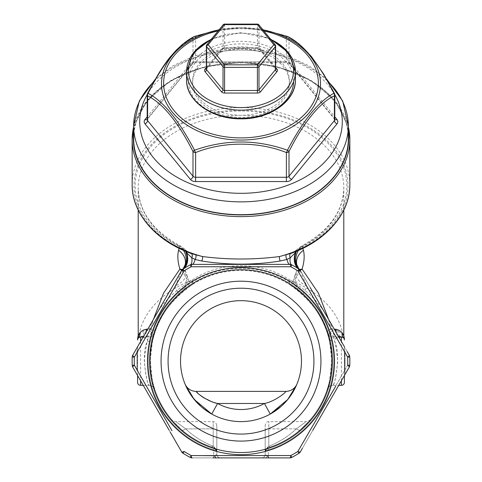 <?xml version="1.0" encoding="UTF-8"?>
<svg xmlns="http://www.w3.org/2000/svg" width="482" height="482" viewBox="0 0 482 482"><rect width="100%" height="100%" fill="white"/><g stroke="black" fill="none" stroke-linecap="round" stroke-linejoin="round"><path stroke-width="0.36" stroke-dasharray="2.41 1.81" d="M194.608 36.397A3.025 0.958 -109.5 0 1 195.614 37.108C223.425 25.914 258.551 25.889 286.386 37.108L286.2 61.798M147.54 93.442A3.025 0.699 -152.6 0 0 147.606 93.767C162.729 64.046 177.858 45.513 192.993 38.18L192.993 62.901A3.025 2.139 180 0 1 195.614 61.835L195.614 62.72L195.614 61.835L286.254 61.798M301.473 361.145A60.473 60.473 0 0 1 210.767 413.514A60.473 60.473 0 0 1 210.767 308.775A60.473 60.473 0 0 1 301.473 361.145M296.593 384.943L292.863 392.24M289.706 396.987L281.054 406.453M210.321 401.012L217.581 403.476L211.725 414.056L200.916 406.422M192.378 397.102L189.131 392.228M186.829 388.016L186.667 387.691M185.407 384.943L184.943 383.823L185.407 384.937M320.94 361.145A79.94 79.94 0 0 1 201.03 430.378A79.94 79.94 0 0 1 201.03 291.917A79.94 79.94 0 0 1 320.94 361.145M136.99 367.609L136.99 350.679L136.99 370.863L136.99 351.167L136.99 370.369L136.99 351.167L136.99 355.602L137.593 355.602L137.593 370.863L137.593 350.679L137.593 370.863L137.593 351.167L137.593 355.602L136.99 355.602L136.99 370.863L137.593 370.863L137.593 350.679L137.593 370.863L137.593 350.679L137.593 370.863L137.593 350.679L137.593 370.863L137.593 350.679L137.593 370.863L136.99 370.863L136.99 367.609L137.593 367.609M136.99 353.686L136.99 370.863L136.99 357.572L137.593 357.572L137.593 365.904L137.593 357.572L137.593 365.904L137.593 357.572L136.99 357.572L137.593 357.572L136.99 357.572L136.99 365.904L136.99 357.572L137.593 357.572L136.99 357.572L137.593 357.572L136.99 357.572L136.99 359.536L137.593 359.536L136.99 359.536L137.593 359.536L136.99 359.536L136.99 357.572L137.593 357.572L136.99 357.572L136.99 359.536L137.593 359.536L136.99 359.536L136.99 357.572L137.593 357.572L136.99 357.572L136.99 355.602L137.593 355.602L136.99 355.602L136.99 370.863L136.99 350.679L137.593 350.679L136.99 350.679L136.99 370.863L137.593 370.863L136.99 370.863L136.99 365.874L137.593 365.88L136.99 365.874L136.99 368.893L137.593 368.893L137.593 352.643L137.593 368.893L137.593 352.643L137.593 368.893L137.593 352.643L137.593 368.893L137.593 352.643L137.593 368.893L136.99 368.893L136.99 352.643L137.593 352.643L136.99 352.643L136.99 368.893L137.593 368.893L136.99 368.893L136.99 365.94L137.593 365.94L136.99 365.94L136.99 370.863L137.593 370.863L136.99 370.863L136.99 360.759L137.593 360.759L136.99 360.759L136.99 350.679L137.593 350.679L136.99 350.679L136.99 356.337L137.593 356.337L136.99 356.337L136.99 353.686L137.593 353.686M137.593 351.167L137.593 370.369L137.593 351.167L136.99 351.167L137.593 351.167L136.99 351.167L137.593 351.167L136.99 351.167L136.99 355.602L136.99 351.167L137.593 351.167M137.593 375.55L137.593 346.745L137.593 375.55M137.593 338.786L137.593 339.985A3.025 3.025 0 0 1 138.485 337.84L139.973 337.026L144.425 337.93C146.817 338.448 147.841 339.551 147.504 341.238C140.551 353.077 147.329 386.703 149.095 385.335L143.244 385.335M345.01 366.549L345.01 351.474L345.01 371.164L345.01 362.85L345.01 365.748L344.407 365.748L344.407 351.227L344.407 371.164L344.407 351.474L344.407 371.164L344.407 361.066L344.407 371.164L344.407 362.85L344.407 365.748L344.407 363.434L344.407 365.748L345.01 365.748L345.01 351.474L345.01 370.67L345.01 351.474L344.407 351.474L344.407 364.024L344.407 351.474L345.01 351.474L344.407 351.474L345.01 351.474L344.407 351.474L345.01 351.474L345.01 366.549L344.407 366.549M341.383 336.96L332.905 336.96C334.562 338.382 336.177 346.456 337.755 361.175C336.171 375.858 334.556 383.913 332.905 385.335C334.689 386.691 341.431 352.987 334.496 341.238C334.159 339.545 335.189 338.442 337.575 337.93L342.027 337.026L343.515 337.84A3.025 3.025 0 0 1 344.407 339.985L344.407 338.786M344.407 346.745L344.407 375.55L344.407 346.745L300.376 270.486L349.203 355.059A4.236 4.236 0 0 1 349.769 357.011A108.848 108.848 0 0 1 349.769 365.284A4.236 4.236 0 0 1 349.203 367.236A4.236 1.103 30 0 0 347.655 365.199L297.84 451.483L347.655 365.199A4.236 1.103 30 0 1 349.203 367.236A4.236 1.103 30 0 0 347.655 365.199A106.733 106.733 0 0 0 347.655 357.09L297.84 270.812L347.655 357.09A4.236 1.103 -30 0 0 349.203 355.059A4.236 1.103 -30 0 1 347.655 357.09A106.733 106.733 0 0 1 347.655 365.199L349.769 365.284A108.848 108.848 0 0 0 349.769 357.011A108.848 108.848 0 0 1 349.769 365.284A4.236 4.236 0 0 1 349.203 367.236A4.236 4.236 0 0 0 349.769 365.284A108.848 108.848 0 0 0 349.769 357.011L347.655 357.09A106.733 106.733 0 0 1 347.655 365.199L349.769 365.284A108.848 108.848 0 0 0 349.769 357.011L347.655 357.09L349.769 357.011A4.236 4.236 0 0 0 349.203 355.059A4.236 4.236 0 0 1 349.769 357.011A108.848 108.848 0 0 1 349.769 365.284A4.236 4.236 0 0 1 349.203 367.236A4.236 4.236 0 0 0 349.769 365.284L347.655 365.199M344.407 350.98L344.407 361.066L344.407 350.98L345.01 350.98L345.01 361.066L345.01 350.98M345.01 365.458L345.01 351.227L345.01 363.428L344.407 363.434L344.407 351.227L344.407 363.428L345.01 363.428L345.01 365.748L345.01 352.951L345.01 371.164L344.407 371.164L345.01 371.164L345.01 365.458L344.407 365.458M344.407 361.145L344.407 373.243L344.407 349.052L344.407 361.145L345.01 361.145L345.01 373.243L344.407 373.243M338.756 336.96L332.905 336.96A6.049 6.049 0 0 1 327.164 332.803C322.356 317.108 312.655 303.051 298.069 290.646L302.491 294.466L303.925 292.911L306.877 286.206L347.655 357.09A4.236 1.103 -30 0 0 349.203 355.059A4.236 4.236 0 0 1 349.769 357.011A4.236 4.236 0 0 0 349.203 355.059M149.962 396.975L132.797 367.236A4.236 4.236 0 0 1 132.231 365.284A108.848 108.848 0 0 1 132.231 357.011A4.236 4.236 0 0 1 132.797 355.059A4.236 1.103 30 0 0 134.345 357.09L175.123 286.206L178.075 292.911L179.509 294.466L183.931 290.646C169.345 303.051 159.644 317.108 154.836 332.803C153.372 334.086 151.854 343.521 150.294 361.114C151.848 378.75 153.366 388.209 154.836 389.492L154.836 389.492C153.384 391.938 146.757 351.746 153.348 337.816C158.21 317.144 171.363 299.304 192.8 284.308L192.951 284.211A90.706 90.706 0 0 0 214.255 447.82L211.194 446.814C200.367 443.054 190.553 437.385 181.744 429.824C168.447 416.689 168.447 416.689 181.744 429.824C190.529 437.379 200.349 443.042 211.194 446.814L214.255 447.82L213.719 449.869L213.689 455.701L198.825 455.598M265.19 451.285L265.883 449.146L265.19 451.285A3.627 3.627 0 0 1 267.745 447.82A6.049 0.512 -107.1 0 0 267.745 446.935L268.817 446.175C279.036 442.271 288.2 436.505 296.303 428.872C288.2 436.505 279.036 442.271 268.817 446.175L267.745 446.935A6.049 0.512 72.9 0 1 267.745 447.82A3.627 3.627 0 0 0 265.19 451.285L267.745 446.935L265.19 451.285L267.745 447.82L265.19 451.285L265.19 431.053L265.19 451.285A3.627 3.627 0 0 1 267.745 447.82L268.281 449.869L268.311 455.701L268.281 449.869L267.745 447.82A90.706 90.706 0 0 0 302.491 294.466A90.706 90.706 0 0 1 267.745 447.82L270.806 446.814L267.745 447.82A90.706 90.706 0 0 0 289.049 284.211L289.2 284.308C310.565 299.208 323.711 317.048 328.652 337.816C335.231 351.637 328.634 391.938 327.164 389.492L327.164 389.492C328.628 388.209 330.146 378.774 331.706 361.181C330.152 343.539 328.634 334.08 327.164 332.803C326.736 331.471 327.959 330.152 330.827 328.832L334.225 329.11M270.806 446.814C281.633 443.054 291.447 437.385 300.256 429.824C313.553 416.683 313.553 416.683 300.256 429.824C291.471 437.379 281.651 443.042 270.806 446.814A6.049 2.729 70.8 0 1 268.817 446.175A6.049 2.729 -109.2 0 0 270.806 446.814M343.799 335.52L337.954 330.598L336.273 330.297L333.038 330.712C326.591 310.215 312.3 293.381 290.164 280.205L290.013 280.102C261.13 260.955 220.895 260.919 191.987 280.102L191.836 280.205C169.634 293.448 155.343 310.288 148.962 330.712L145.727 330.297L144.046 330.598L138.201 335.52M328.579 319.337L330.827 328.832A6.049 5.627 90 0 0 336.111 336.96M147.775 329.11L151.173 328.832L153.421 319.337M179.129 248.338L180.123 246.543A102.799 72.692 180 0 1 138.201 187.974A102.799 72.692 180 0 1 241 115.282A102.799 72.692 180 0 1 343.799 187.974A102.799 72.692 180 0 1 301.877 246.543L302.871 248.338M300.328 270.402L294.068 280.705L298.069 290.646C292.496 286.507 293.104 279.934 294.46 276.541L297.804 287.899A4.236 2.289 129 0 0 298.069 290.646M343.997 338.472L343.515 337.84L343.925 337.816A6.049 6.013 -57.8 0 1 343.015 335.086A102.799 72.692 180 0 0 290.164 280.205A18.141 2.181 122.1 0 0 289.2 284.308M337.575 337.93A6.049 4.362 72.3 0 1 333.038 330.712C329.471 332.49 328.013 334.857 328.652 337.816A6.049 4.922 -14.9 0 0 334.496 341.238M327.212 389.354L327.164 389.492A6.049 6.049 0 0 1 332.905 385.335L338.756 385.335L344.407 375.55M138.075 337.816L138.485 337.84L137.593 339.985A3.025 3.025 0 0 1 138.412 337.918L138.075 337.816A6.049 6.013 -122.2 0 0 138.985 335.086A102.799 72.692 180 0 1 191.836 280.205A18.141 2.181 57.9 0 1 192.8 284.308M147.504 341.238A6.049 4.922 14.9 0 0 153.348 337.816C153.993 334.863 152.529 332.502 148.962 330.712A6.049 4.362 -72.3 0 1 144.425 337.93M143.244 336.96L149.095 336.96A6.049 6.049 0 0 0 154.836 332.803A6.049 6.049 0 0 1 149.095 336.96L145.889 336.96A6.049 5.627 -90 0 0 151.173 328.832C154.041 330.146 155.264 331.471 154.836 332.803A6.049 6.049 40.5 0 1 149.095 336.96C147.444 338.382 145.829 346.431 144.245 361.12C145.823 375.839 147.438 383.913 149.095 385.335C151.896 385.492 153.812 386.877 154.836 389.492A6.049 6.049 0 0 0 149.095 385.335A6.049 6.049 0 0 1 154.836 389.492A6.049 6.049 0 0 0 149.095 385.335L149.095 385.335A6.049 6.049 0 0 1 154.836 389.492L154.836 389.492A6.049 6.049 0 0 0 149.095 385.335L140.617 385.335L140.617 337.117A6.049 5.085 -79.6 0 0 145.727 330.297M181.672 270.402L187.932 280.705L183.931 290.646C189.504 286.507 188.896 279.934 187.54 276.541L184.196 287.899A4.236 2.289 51 0 1 183.931 290.646M171.978 430.715L134.345 365.199A4.236 1.103 -30 0 0 132.797 367.236L181.624 451.809A4.236 1.103 -30 0 0 184.16 451.483L183.033 453.279A108.848 108.848 0 0 0 190.197 457.412L191.185 455.538L213.689 455.701L213.183 457.9L192.173 457.9L213.183 457.9L213.689 455.701L213.719 449.869L214.255 447.82A90.706 90.706 0 0 1 179.509 294.466A90.706 90.706 0 0 0 214.255 447.82L216.81 451.285L216.81 425.245L216.81 454.273L216.81 451.285L214.255 447.82A3.627 3.627 0 0 1 216.81 451.285A3.627 3.627 0 0 0 214.255 447.82A3.627 3.627 0 0 1 216.81 451.285L214.255 446.935L216.81 451.285A3.627 3.627 0 0 0 214.255 447.82A6.049 0.512 -72.9 0 1 214.255 446.935L213.183 446.175C202.964 442.271 193.8 436.505 185.697 428.872C193.8 436.505 202.964 442.271 213.183 446.175L214.255 446.935A6.049 0.512 107.1 0 0 214.255 447.82A90.706 90.706 0 0 1 192.951 284.211A90.706 90.706 0 0 1 289.049 284.211A18.141 2.175 122 0 1 290.013 280.102M185.697 428.872C173.418 419.786 173.418 419.786 185.697 428.872C173.418 419.786 173.418 419.786 185.697 428.872A6.049 2.663 -49.2 0 1 181.744 429.824A6.049 2.663 130.8 0 0 185.697 428.872L213.183 428.872L213.183 421.617L213.183 428.872L185.697 428.872M241 49.001A48.375 34.21 180 0 1 289.375 83.211A48.375 34.21 180 0 1 241 117.421A48.375 34.21 180 0 1 192.625 83.211A48.375 34.21 180 0 1 241 49.001M287.778 36.56A3.025 2.615 -62.6 0 1 289.007 38.18C302.883 43.97 320.494 65.54 334.394 93.767A3.025 0.699 152.6 0 0 334.46 93.442M348.335 138.798A107.335 75.897 0 0 0 241 62.901A107.335 75.897 0 0 0 133.665 138.798M299.714 269.619A18.141 8.664 21.7 0 0 296.008 272.692A18.141 8.664 21.7 0 0 306.877 286.206L299.665 269.571A4.236 4.236 0 0 1 300.376 270.486A4.236 1.103 -30 0 0 297.84 270.812L298.967 269.016L291.803 264.883L289.827 264.395L191.065 264.54M335.761 386.136L297.84 451.483A106.733 106.733 0 0 1 290.815 455.538L291.803 457.412L290.815 455.538L213.689 455.701A3.627 1.759 180 0 1 214.755 455.858L213.183 457.9L220.443 457.9L213.183 457.9L214.755 455.858A3.627 1.747 90 0 0 216.334 457.9M299.665 269.571A4.236 4.236 0 0 1 300.376 270.486A4.236 4.236 0 0 0 298.967 269.016A108.848 108.848 0 0 0 291.803 264.883A4.236 4.236 0 0 0 289.827 264.395A4.236 1.103 -90 0 1 290.815 266.757A106.733 106.733 0 0 1 297.84 270.812A4.236 1.103 -30 0 1 300.376 270.486A4.236 4.236 0 0 0 298.967 269.016A108.848 108.848 0 0 0 291.803 264.883A108.848 108.848 0 0 1 298.967 269.016L297.84 270.812A106.733 106.733 0 0 0 290.815 266.757A4.236 1.103 -90 0 0 289.827 264.395A4.236 4.236 0 0 1 291.803 264.883L290.815 266.757L191.185 266.757L290.815 266.757L291.803 264.883A108.848 108.848 0 0 1 298.967 269.016A4.236 4.236 0 0 1 300.376 270.486A4.236 1.103 -30 0 0 300.069 270.3A18.141 14.074 -13.9 0 1 296.852 264.793C297.454 266.305 297.002 270.275 296.008 272.692A18.141 8.664 21.7 0 0 296.008 272.698L294.46 276.541L300.172 270.161M134.345 357.09A4.236 1.103 30 0 1 132.797 355.059A4.236 4.236 0 0 0 132.231 357.011A4.236 4.236 0 0 1 132.797 355.059A4.236 1.103 30 0 0 134.345 357.09L132.231 357.011A108.848 108.848 0 0 0 132.231 365.284A4.236 4.236 0 0 0 132.797 367.236A4.236 4.236 0 0 1 132.231 365.284A108.848 108.848 0 0 1 132.231 357.011A108.848 108.848 0 0 0 132.231 365.284L134.345 365.199A106.733 106.733 0 0 1 134.345 357.09A106.733 106.733 0 0 0 134.345 365.199A4.236 1.103 -30 0 0 132.797 367.236A4.236 1.103 -30 0 1 134.345 365.199A106.733 106.733 0 0 1 134.345 357.09L184.16 270.812L136.99 352.426M312.836 430.233L318.144 421.033M336.755 388.805L347.221 370.676M317.511 422.136L300.376 451.809A4.236 4.236 0 0 1 298.967 453.279L297.84 451.483L298.967 453.279A108.848 108.848 0 0 1 291.803 457.412A108.848 108.848 0 0 0 298.967 453.279L297.84 451.483A4.236 1.103 30 0 0 300.376 451.809A4.236 1.103 30 0 1 297.84 451.483A106.733 106.733 0 0 1 290.815 455.538L291.803 457.412A4.236 4.236 0 0 1 289.827 457.9L265.666 457.9L289.827 457.9A4.236 1.103 -90 0 0 290.815 455.538A106.733 106.733 0 0 0 297.84 451.483A4.236 1.103 30 0 0 300.376 451.809A4.236 4.236 0 0 1 298.967 453.279A108.848 108.848 0 0 1 291.803 457.412A4.236 4.236 0 0 1 289.827 457.9L192.173 457.9A4.236 4.236 0 0 1 190.197 457.412A108.848 108.848 0 0 1 183.033 453.279A4.236 4.236 0 0 1 181.624 451.809A4.236 1.103 -30 0 0 184.16 451.483L183.033 453.279L184.16 451.483A4.236 1.103 -30 0 1 181.624 451.809A4.236 4.236 0 0 0 183.033 453.279A108.848 108.848 0 0 0 190.197 457.412A108.848 108.848 0 0 1 183.033 453.279A4.236 4.236 0 0 1 181.624 451.809A4.236 4.236 0 0 0 183.033 453.279A108.848 108.848 0 0 0 190.197 457.412L191.185 455.538L190.197 457.412A4.236 4.236 0 0 0 192.173 457.9A4.236 4.236 0 0 1 190.197 457.412A108.848 108.848 0 0 1 183.033 453.279A4.236 4.236 0 0 1 181.624 451.809M137.593 346.745L134.779 351.619M170.236 432.083L167.35 427.094M302.365 448.368L318.108 421.105M134.779 370.676L150.565 398.012M166.531 425.666L169.17 430.245M179.635 273.921L166.537 296.611M147.884 328.929L142.618 338.045M192.173 264.395A4.236 4.236 0 0 0 190.197 264.883L183.033 269.016A108.848 108.848 0 0 1 190.197 264.883L191.185 266.757A106.733 106.733 0 0 0 184.16 270.812L183.033 269.016A108.848 108.848 0 0 1 190.197 264.883A4.236 4.236 0 0 1 192.173 264.395A4.236 1.103 -90 0 0 191.185 266.757A4.236 1.103 -90 0 1 192.173 264.395A4.236 4.236 0 0 0 190.197 264.883L191.185 266.757A106.733 106.733 0 0 0 184.16 270.812A4.236 1.103 30 0 0 181.624 270.486A4.236 4.236 0 0 1 182.335 269.571L181.931 270.3A4.236 1.103 30 0 0 181.624 270.486A4.236 1.103 30 0 1 184.16 270.812L183.033 269.016A4.236 4.236 0 0 0 181.624 270.486A4.236 4.236 0 0 1 183.033 269.016A108.848 108.848 0 0 1 190.197 264.883A108.848 108.848 0 0 0 183.033 269.016A4.236 4.236 0 0 0 181.624 270.486A4.236 4.236 0 0 1 182.335 269.571M347.221 351.619L331.447 324.296M318.108 301.19L310.197 287.501M268.817 457.9L268.311 455.701L268.817 457.9L267.245 455.858A3.627 1.759 180 0 1 268.311 455.701A3.627 1.759 180 0 0 267.245 455.858L265.19 454.273L265.19 451.604L265.19 454.273A3.627 3.627 0 0 1 261.557 457.9A3.627 3.627 0 0 0 265.19 454.273L267.245 455.858A3.627 1.747 -90 0 1 265.666 457.9A3.627 1.747 -90 0 0 267.245 455.858L268.817 457.9M185.13 264.853A18.141 14.074 13.9 0 1 181.931 270.3L175.123 286.206A18.141 8.664 -21.7 0 0 185.992 272.698A18.141 8.664 -21.7 0 0 185.992 272.692A18.141 8.664 -21.7 0 0 182.286 269.619M289.827 457.9A4.236 1.103 -90 0 0 290.815 455.538A4.236 1.103 -90 0 1 289.827 457.9A4.236 4.236 0 0 0 291.803 457.412A108.848 108.848 0 0 0 298.967 453.279A4.236 4.236 0 0 0 300.376 451.809A4.236 4.236 0 0 1 298.967 453.279A108.848 108.848 0 0 1 291.803 457.412A4.236 4.236 0 0 1 289.827 457.9A4.236 4.236 0 0 0 291.803 457.412A108.848 108.848 0 0 0 298.967 453.279A4.236 4.236 0 0 0 300.376 451.809M298.436 250.399A18.141 14.894 134.2 0 1 300.575 247.368L296.334 251.309M343.799 210.05L343.799 187.974C343.118 211.52 329.272 230.721 302.274 245.585A3.025 1.265 62.5 0 0 301.877 246.543L300.575 247.368A3.025 1.386 59 0 1 300.973 246.314A3.025 1.386 59 0 1 302.533 246.766L303.666 246.127A105.823 74.831 0 0 0 319.512 135.665A105.823 74.831 0 0 0 162.488 135.665A105.823 74.831 0 0 0 178.334 246.127L182.829 249.333A3.025 1.729 -45.9 0 1 184.937 249.302L184.937 249.302A3.025 1.729 -45.9 0 1 185.227 250.664L180.123 246.543A3.025 1.265 -62.5 0 0 179.726 245.585A3.025 1.265 -62.5 0 0 178.334 246.127M296.52 251.23A18.141 14.815 130.2 0 1 296.773 250.664A3.025 1.729 45.9 0 1 297.063 249.302L297.063 249.302A3.025 1.729 45.9 0 1 299.171 249.333L302.533 246.766M184.196 287.899L178.075 292.911A92.821 92.821 0 0 0 213.719 449.869A3.627 1.753 0 0 1 216.81 451.604A3.627 1.753 0 0 0 213.719 449.869A92.821 92.821 0 0 1 165.621 306.986A92.821 92.821 0 0 1 316.379 306.986A92.821 92.821 0 0 1 268.281 449.869A92.821 92.821 0 0 0 303.925 292.911L297.804 287.899M191.987 280.102A18.141 2.175 58 0 1 192.951 284.211M185.48 251.23A18.141 14.815 49.8 0 0 185.227 250.664L185.666 251.309M183.564 250.399A18.141 14.894 45.8 0 0 181.425 247.368A3.025 1.386 -59 0 0 181.027 246.314L179.726 245.585C152.728 230.721 138.882 211.52 138.201 187.974L138.201 210.05M181.828 270.161L187.54 276.541L185.992 272.698C184.998 270.275 184.546 266.305 185.148 264.793M295.092 251.821A3.025 1.868 49.6 0 1 295.55 250.7L291.803 253.104L299.171 249.333M182.829 249.333L190.197 253.104L186.45 250.7A3.025 1.868 -49.6 0 1 186.908 251.821M296.713 250.748A3.025 1.729 45.8 0 1 296.996 249.363L302.274 245.585A3.025 1.265 62.5 0 1 303.666 246.127M297.183 250.538A3.025 1.868 49.6 0 0 295.55 250.7L296.996 249.363A3.025 1.729 45.8 0 1 299.105 249.393A107.034 75.686 180 0 0 321.825 136.219A107.034 75.686 180 0 0 160.175 136.219A107.034 75.686 180 0 0 182.895 249.393A3.025 1.729 -45.8 0 1 185.004 249.363L185.004 249.363A3.025 1.729 -45.8 0 1 185.287 250.748M184.817 250.538A3.025 1.868 -49.6 0 1 186.45 250.7L181.027 246.314A3.025 1.386 -59 0 0 179.467 246.766M262.823 29.673L241.024 27.625L219.177 29.673L240.994 27.625L262.823 29.673M287.393 36.397A3.025 0.958 -70.5 0 0 286.386 37.108A3.025 2.139 180 0 1 289.007 38.18L289.007 62.901A3.025 1.85 140.8 0 0 289.284 63.745A3.025 1.85 140.8 0 0 291.622 63.967A6.049 4.278 0 0 0 286.386 61.835L286.386 62.72L286.386 61.835A3.025 2.139 180 0 1 289.007 62.901L334.394 118.488A3.025 2.139 180 0 1 334.797 119.554L334.671 119.331A3.025 1.85 -39.2 0 1 334.394 118.488L334.394 93.767A3.025 2.139 180 0 1 334.797 94.834M194.222 36.56A3.025 2.615 -117.4 0 0 192.993 38.18A3.025 2.139 180 0 1 195.614 37.108L195.614 61.835L286.386 61.835M147.203 94.834A3.025 2.139 180 0 1 147.606 93.767L147.606 118.488A3.025 1.85 39.2 0 1 147.329 119.331A3.025 1.85 39.2 0 1 147.203 119.464M241 46.868A48.375 34.21 180 0 1 289.375 81.072A48.375 34.21 180 0 1 241 115.282A48.375 34.21 180 0 1 192.625 81.072A48.375 34.21 180 0 1 241 46.868M206.368 46.013A1.814 1.283 180 0 1 206.609 45.368L223.021 25.275A1.814 1.109 39.2 0 1 223.184 24.769M275.222 44.862A1.814 1.109 -39.2 0 1 275.391 45.368L275.391 68.462L258.979 48.363L258.979 25.275L275.391 45.368M258.816 24.769A1.814 1.109 -39.2 0 1 258.979 25.275A1.814 1.283 180 0 0 257.406 24.63L257.406 47.724L224.594 47.724A3.627 2.567 0 0 0 221.449 49.001A1.814 1.109 -140.8 0 0 222.853 48.869A1.814 1.109 -140.8 0 0 223.021 48.363L206.609 68.462L206.609 45.368M257.406 47.724L257.406 48.254L257.406 47.724A1.814 1.283 180 0 1 258.979 48.363A1.814 1.109 140.8 0 0 259.147 48.869A1.814 1.109 140.8 0 0 260.551 49.001A3.627 2.567 0 0 0 257.406 47.724L224.594 47.724L224.594 48.254L224.594 47.724A1.814 1.283 180 0 0 223.021 48.363L223.021 25.275A1.814 1.283 180 0 1 224.594 24.63L257.406 24.63L257.406 24.1M296.303 428.872C308.576 419.786 308.576 419.786 296.303 428.872C308.576 419.786 308.576 419.786 296.303 428.872A6.049 2.663 49.2 0 0 300.256 429.824A6.049 2.663 -130.8 0 1 296.303 428.872L268.817 428.872L268.817 446.175L268.817 421.617L268.817 428.872L296.303 428.872M265.19 431.053L265.19 425.245L265.19 431.053A3.627 2.175 180 0 1 268.817 428.872A3.627 2.175 0 0 0 265.19 431.053M216.81 454.273L214.755 455.858L216.81 454.273A3.627 3.627 0 0 0 220.443 457.9A3.627 3.627 0 0 1 216.81 454.273M213.689 455.701A3.627 1.759 0 0 1 214.755 455.858M268.281 449.869A3.627 1.753 0 0 0 265.19 451.604A3.627 1.753 180 0 1 268.281 449.869M213.183 446.175A6.049 2.729 -70.8 0 1 211.194 446.814A6.049 2.729 109.2 0 0 213.183 446.175L213.183 428.872L213.183 446.175M145.889 336.96L140.617 336.96M336.273 330.297A6.049 5.085 79.6 0 0 341.383 337.117L341.383 385.335L332.905 385.335A6.049 6.049 0 0 0 327.164 389.492A6.049 6.049 0 0 1 332.905 385.335A6.049 6.049 0 0 0 327.164 389.492A6.049 6.049 0 0 1 332.905 385.335C330.194 385.473 328.302 386.799 327.236 389.299L327.061 389.805M137.593 339.985A3.025 3.025 0 0 1 139.973 337.026A3.025 3.025 0 0 0 137.593 339.985L137.605 339.756M137.593 382.31A3.025 3.025 0 0 0 140.617 385.335M343.925 337.816L343.588 337.918L343.919 338.34M344.407 339.985L344.407 339.985A3.025 3.025 0 0 0 342.027 337.026A3.025 3.025 0 0 1 344.407 339.985A3.025 3.025 0 0 0 343.588 337.918M341.383 385.335A3.025 3.025 0 0 0 344.407 382.31M343.503 337.828A6.049 5.724 -45.2 0 1 341.895 333.671M337.954 330.598A6.049 5.386 102.4 0 0 341.937 337.008M338.171 335.948A6.049 5.796 90 0 1 335.611 331.514M332.905 336.96A6.049 6.049 0 0 1 327.164 332.803A6.049 6.049 0 0 0 332.905 336.96M146.389 331.514A6.049 5.796 -90 0 1 143.829 335.948M138.497 337.828A6.049 5.724 -134.8 0 0 140.105 333.671M140.063 337.008A6.049 5.386 -102.4 0 0 144.046 330.598M345.01 360.831L344.407 360.831L344.407 368.7L344.407 353.439L344.407 360.831L345.01 360.831M345.01 369.977L344.407 369.977M345.01 370.67L344.407 370.67M345.01 368.7L344.407 368.7M345.01 353.439L344.407 353.439L345.01 353.439M345.01 353.927L344.407 353.927M345.01 368.164L344.407 368.164M345.01 355.559L344.407 355.559M345.01 369.194L344.407 369.194L344.407 352.951L344.407 369.194L345.01 369.194L345.01 361.072L345.01 369.194M345.01 364.766L344.407 364.766L345.01 364.766M345.01 365.302L344.407 365.302M345.01 359.415L344.407 359.415M345.01 361.265L345.01 351.474L344.407 351.474L345.01 351.474L344.407 351.474L345.01 351.474L344.407 351.474L345.01 351.474L345.01 361.265L344.407 361.265M345.01 361.066L344.407 361.066L345.01 361.072M345.01 355.409L345.01 365.748L345.01 352.951L344.407 352.951L344.407 364.024L344.407 352.951L345.01 352.951L344.407 352.951L345.01 352.951L345.01 355.409L344.407 355.409M345.01 356.246L344.407 356.246M345.01 371.164L344.407 371.164L345.01 371.164M345.01 360.307L344.407 360.307M345.01 364.024L344.407 364.024L345.01 364.024L344.407 364.024L345.01 364.024L345.01 358.439L345.01 364.024M345.01 362.85L344.407 362.85M345.01 355.903L344.407 355.903M345.01 358.12L344.407 358.12L345.01 358.12M345.01 362.988L344.407 362.988M345.01 363.133L344.407 363.133M345.01 358.373L345.01 365.748L345.01 358.445L344.407 358.445L345.01 358.445L345.01 351.227L344.407 351.227L345.01 351.227L345.01 358.373L344.407 358.373M345.01 355.095L344.407 355.095M345.01 359.843L344.407 359.843L345.01 359.843M345.01 362.711L344.407 362.711M345.01 365.748L344.407 365.748L345.01 365.748M345.01 362.458L344.407 362.458M345.01 354.463L344.407 354.463M345.01 358.524L344.407 358.524M345.01 361.566L344.407 361.566M345.01 352.951L345.01 358.439L345.01 352.951M345.01 351.227L344.407 351.227M345.01 358.445L344.407 358.445M345.01 358.439L344.407 358.439L345.01 358.439M345.01 373.243L345.01 361.145M345.01 349.052L344.407 349.052M345.01 367.194L344.407 367.194L345.01 367.194M345.01 355.101L344.407 355.101L345.01 355.101M136.99 354.873L137.593 354.873M136.99 355.873L137.593 355.873M136.99 362.066L137.593 362.066M136.99 363.982L137.593 363.982M136.99 366.459L137.593 366.459M136.99 366.428L137.593 366.428M136.99 366.38L137.593 366.38M136.99 363.458L137.593 363.458M136.99 357.783L137.593 357.783M136.99 355.903L137.593 355.903M136.99 355.849L137.593 355.849M136.99 370.369L137.593 370.369L136.99 370.369M136.99 360.524L137.593 360.524L136.99 360.524M136.99 362.494L137.593 362.494L136.99 362.494M136.99 368.399L137.593 368.399L136.99 368.399M136.99 355.945L137.593 355.945L136.99 355.945L136.99 360.771L137.593 360.771L136.99 360.771L136.99 352.643L137.593 352.643L136.99 352.643L136.99 368.893L136.99 360.771L137.593 360.771L136.99 360.771L136.99 352.643L136.99 355.945L137.593 355.945L136.99 355.945L136.99 368.893L136.99 352.643L137.593 352.643L136.99 352.643L136.99 355.945M136.99 362.735L137.593 362.735M136.99 356.71L137.593 356.71M136.99 356.873L137.593 356.873M136.99 360.283L137.593 360.283M136.99 361.922L137.593 361.922M136.99 365.904L137.593 365.904L136.99 365.904L136.99 357.572L136.99 365.904M136.99 360.759L137.593 360.759L136.99 360.759L136.99 350.679L136.99 370.863L136.99 360.759L137.593 360.759L136.99 360.759L136.99 350.679L137.593 350.679L136.99 350.679L136.99 370.863L137.593 370.863L136.99 370.863L136.99 360.759L137.593 360.759L136.99 360.759M136.99 368.893L137.593 368.893L136.99 368.893L136.99 360.771L136.99 368.893M136.99 360.771L137.593 360.771M136.99 355.602L137.593 355.602L136.99 355.602M136.99 370.863L137.593 370.863L136.99 370.863M136.99 357.572L137.593 357.572L136.99 357.572M313.927 361.145A72.927 72.927 0 0 1 204.537 424.305A72.927 72.927 0 0 1 204.537 297.99A72.927 72.927 0 0 1 313.927 361.145A72.927 72.927 0 0 1 204.537 424.305A72.927 72.927 0 0 1 204.537 297.99A72.927 72.927 0 0 1 313.927 361.145A72.927 72.927 0 0 1 204.537 424.305A72.927 72.927 0 0 1 204.537 297.99A72.927 72.927 0 0 1 313.927 361.145M270.275 414.056A60.473 60.473 0 0 1 211.725 414.056A60.473 60.473 0 0 0 270.275 414.056A60.473 60.473 0 0 1 211.725 414.056A60.473 60.473 0 0 0 270.275 414.056L264.419 403.476C273.674 401.904 285.724 392.89 285.844 391.384L196.156 391.384A12.092 12.092 0 0 1 184.943 383.823M198.168 393.559L200.53 395.559M203.518 397.608L204.109 397.957M297.057 383.823A12.092 12.092 0 0 1 285.844 391.384M149.613 361.145A91.387 91.387 0 0 1 286.694 282.006A91.387 91.387 0 0 1 286.694 440.289A91.387 91.387 0 0 1 149.613 361.145M267.745 447.82A90.706 90.706 0 0 0 289.049 284.211M192.173 457.9A4.236 4.236 0 0 1 190.197 457.412A4.236 4.236 0 0 0 192.173 457.9A4.236 1.103 -90 0 1 191.185 455.538A106.733 106.733 0 0 1 184.16 451.483A106.733 106.733 0 0 0 191.185 455.538A4.236 1.103 -90 0 0 192.173 457.9A4.236 1.103 -90 0 1 191.185 455.538A106.733 106.733 0 0 1 184.16 451.483M271.179 39.916A52.61 37.198 0 0 0 241 33.186A52.61 37.198 0 0 0 210.821 39.916M206.368 67.474L221.449 49.001M260.551 49.001L275.632 67.474M263.865 30.956A77.361 54.701 0 0 0 218.135 30.956M334.797 119.464A3.025 1.85 -39.2 0 1 334.671 119.331L289.284 63.745L286.386 62.72L195.614 62.72L192.716 63.745A3.025 1.85 39.2 0 0 192.993 62.901L147.606 118.488A3.025 2.139 180 0 0 147.203 119.554L192.716 63.745A3.025 1.85 39.2 0 1 190.378 63.967L147.203 116.849M195.614 61.835A6.049 4.278 0 0 0 190.378 63.967M291.622 63.967L334.797 116.849M334.791 94.653A101.286 71.619 0 0 0 241 50.074A101.286 71.619 0 0 0 147.209 94.653M348.335 133.098A107.637 76.114 0 0 0 241 62.684A107.637 76.114 0 0 0 133.665 133.098M334.502 361.145A93.502 93.502 0 0 0 241 267.643A93.502 93.502 0 0 0 147.564 364.699A93.502 93.502 0 0 0 242.777 454.634A93.502 93.502 0 0 0 334.502 361.145M132.231 357.011A108.848 108.848 0 0 0 132.231 365.284A108.848 108.848 0 0 1 132.231 357.011A4.236 4.236 0 0 1 132.797 355.059A4.236 4.236 0 0 0 132.231 357.011M132.797 367.236A4.236 4.236 0 0 1 132.231 365.284L134.345 365.199L132.231 365.284A4.236 4.236 0 0 0 132.797 367.236M289.827 264.395A4.236 4.236 0 0 1 291.803 264.883M349.848 184.552A108.848 76.969 0 0 0 241 107.582A108.848 76.969 0 0 0 132.152 184.552M133.665 126.868A108.848 76.969 180 0 1 241 62.684A108.848 76.969 180 0 1 348.335 126.868M153.957 81.56A107.335 75.897 180 0 1 328.043 81.56M219.069 29.806A79.5 56.213 180 0 1 262.931 29.806M241 118.277A52.61 37.198 180 0 1 188.39 80.922A52.61 37.198 180 0 1 241.428 43.874A52.61 37.198 180 0 1 293.604 81.53M211.176 39.476A54.424 38.482 180 0 1 241 33.186A54.424 38.482 180 0 1 270.824 39.476M295.424 79.789A54.424 38.482 0 0 0 241 41.307A54.424 38.482 0 0 0 186.576 79.789M224.594 47.724L224.594 24.1M206.368 69.101A1.814 1.283 180 0 1 206.609 68.462A1.814 1.109 -140.8 0 1 206.447 68.968L206.368 69.101M206.368 69.046A1.814 1.109 -140.8 0 0 206.447 68.968L222.853 48.869L224.594 48.254L257.406 48.254L259.147 48.869L275.553 68.968A1.814 1.109 140.8 0 1 275.391 68.462A1.814 1.283 180 0 1 275.632 69.101L275.553 68.968A1.814 1.109 140.8 0 0 275.632 69.046M213.183 428.872A3.627 2.175 180 0 1 216.81 431.053A3.627 2.175 0 0 0 213.183 428.872M140.617 341.509L140.617 380.786M341.383 380.786L341.383 341.509M138.792 335.183A6.049 6.007 -135.7 0 1 138.009 337.762A3.025 3.019 0 0 0 137.593 339.28M344.407 339.28A3.025 3.019 0 0 0 343.991 337.762A6.049 6.007 -44.3 0 1 343.208 335.183M345.01 358.566L344.407 358.566M345.01 356.541L344.407 356.541M345.01 358.072L344.407 358.072M345.01 358.638L344.407 358.638M136.99 360.843L137.593 360.843M217.581 403.476L264.419 403.476A48.375 48.375 0 0 1 217.581 403.476M328.652 337.816L327.501 333.845M153.348 337.816L154.354 334.315M154.764 389.299L154.939 389.811M216.81 425.245C214.906 420.177 213.851 422.196 213.183 421.617L176.153 421.617C172.99 420.78 171.447 420.063 171.52 419.461M133.665 126.802L146.456 101.316L170.761 80.566L203.603 67.034L241 62.335L278.397 67.034L311.239 80.566L335.544 101.316L348.335 126.802M155.457 78.946L172.598 66.028L193.306 56.346L216.514 50.339L241 48.302L265.486 50.339L288.694 56.346L309.402 66.028L326.543 78.946M192.625 81.072L192.625 83.211M289.375 81.072L289.375 83.211M270.215 38.729L241 32.649L211.785 38.729M310.48 419.461C310.553 420.063 309.01 420.78 305.847 421.617L268.817 421.617C268.034 422.274 267.167 420.081 265.19 425.245M216.117 449.146L216.81 451.285L216.117 449.146M138.412 337.918L138.081 338.34M327.284 389.125L327.176 389.456"/><path stroke-width="0.72" d="M301.473 361.145A60.473 60.473 0 0 1 210.767 413.514A60.473 60.473 0 0 1 210.767 308.775A60.473 60.473 0 0 1 301.473 361.145M292.863 392.24L289.706 396.987M281.054 406.453L270.275 414.056L287.778 399.47L296.593 384.943M200.916 406.422L192.378 397.102M189.131 392.228L186.829 388.016M186.667 387.691L185.407 384.943L194.234 399.482L211.725 414.056L217.581 403.476C208.326 401.904 196.276 392.89 196.156 391.384L285.844 391.384C285.754 392.86 273.71 401.898 264.419 403.476L217.581 403.476A48.375 48.375 0 0 0 264.419 403.476L270.275 414.056M320.94 361.145A79.94 79.94 0 0 1 201.03 430.378A79.94 79.94 0 0 1 201.03 291.917A79.94 79.94 0 0 1 320.94 361.145M140.617 380.786L140.617 385.335A3.025 3.025 0 0 1 137.593 382.31L137.593 375.55L137.593 382.31A3.025 3.025 0 0 0 140.617 385.335L143.244 385.335M143.244 336.96L140.617 336.96A3.025 3.025 0 0 0 137.593 339.985L137.593 339.28M344.407 339.28L344.407 339.985A3.025 3.025 0 0 0 341.383 336.96L338.756 336.96M344.407 375.55L344.407 382.31L344.407 375.55L349.203 367.236L312.836 430.233M302.871 248.338L303.443 250.254C304.72 255.713 304.269 261.985 302.087 269.077L318.439 293.146L328.579 319.337M334.225 329.11L335.803 329.26C338.816 329.863 340.901 331.116 342.063 333.008C343.853 335.267 344.232 335.99 343.208 335.183M138.792 335.183C137.768 335.99 138.147 335.267 139.937 333.008C141.099 331.116 143.184 329.863 146.197 329.26L147.775 329.11M153.421 319.337L163.561 293.146L179.913 269.077C177.731 261.985 177.28 255.713 178.557 250.254L179.129 248.338M299.714 269.619A18.141 8.664 21.7 0 1 302.087 269.077L300.328 270.402M182.286 269.619A18.141 8.664 -21.7 0 0 179.913 269.077L181.672 270.402M198.825 455.598L290.815 455.538A106.733 106.733 0 0 0 297.84 451.483L335.761 386.136M169.17 430.245L132.797 367.236A4.236 1.103 -30 0 1 134.345 365.199L171.978 430.715M194.608 36.397L194.608 36.397A3.025 3.025 0 0 0 194.222 36.56L194.222 36.56A3.025 2.615 -117.4 0 1 194.547 36.427A3.025 0.958 -109.5 0 1 194.608 36.397L219.177 29.673L194.547 36.427C178.762 44.013 163.278 62.979 148.088 93.321A3.025 0.699 -152.6 0 0 147.54 93.442A3.025 3.025 0 0 0 147.203 94.834A3.025 2.139 180 0 0 147.606 95.906L147.606 120.627L192.993 176.213L192.993 151.493C177.876 121.771 162.747 103.238 147.606 95.906A3.025 2.615 -62.6 0 1 148.088 93.321C163.241 101.172 178.726 120.132 194.547 150.221C225.528 139.256 256.502 139.256 287.453 150.221C303.238 120.181 318.723 101.214 333.912 93.321C318.759 63.028 303.274 44.061 287.453 36.427L262.823 29.673L287.393 36.397A3.025 0.958 -70.5 0 1 287.453 36.427A3.025 2.615 -62.6 0 1 287.778 36.56L299.214 44.115L311.348 56.442L323.633 74.047L334.46 93.442A3.025 0.699 152.6 0 0 333.912 93.321A3.025 2.615 -117.4 0 1 334.394 95.906C320.518 101.69 302.901 123.265 289.007 151.493A3.025 0.699 -152.6 0 0 287.453 150.221A3.025 0.958 -70.5 0 1 286.386 152.559C258.575 141.365 223.449 141.34 195.614 152.559A3.025 0.958 -109.5 0 1 194.547 150.221A3.025 0.699 152.6 0 0 192.993 151.493A3.025 2.139 180 0 0 195.614 152.559L195.614 177.28L286.386 177.28L286.386 152.559A3.025 2.139 180 0 0 289.007 151.493L289.007 176.213L334.394 120.627L334.394 95.906A3.025 2.139 180 0 0 334.797 94.834A3.025 3.025 0 0 0 334.46 93.442M155.457 78.946L139.31 101.021L133.665 125.971L133.665 138.798A107.335 75.897 0 0 0 241 214.695A107.335 75.897 0 0 0 348.335 138.798L348.335 125.971A107.335 75.897 180 0 1 241 201.868A107.335 75.897 180 0 1 133.665 125.971A107.335 75.897 180 0 1 153.957 81.56M134.779 351.619L181.624 270.486A4.236 1.103 30 0 1 184.16 270.812L183.033 269.016A108.848 108.848 0 0 1 190.197 264.883A4.236 4.236 0 0 1 192.173 264.395L289.827 264.395A18.141 4.242 90 0 1 286.917 259.455L280.277 261.003C254.171 265.166 227.986 265.166 201.723 261.003L195.083 259.455L191.764 257.731L186.709 252.869L185.666 251.309M347.221 370.676L349.203 367.236A4.236 1.103 30 0 0 347.655 365.199A106.733 106.733 0 0 0 347.655 357.09L297.84 270.812A106.733 106.733 0 0 0 290.815 266.757L191.185 266.757A4.236 1.103 -90 0 1 192.173 264.395A18.141 4.242 90 0 0 195.083 259.455A3.025 1.301 -77.1 0 0 195.812 254.845L202.512 256.545C228.221 259.828 253.881 259.828 279.488 256.545L291.803 253.104C326.856 240.277 350.221 212.899 349.848 184.552A108.848 76.969 0 0 1 279.488 256.545A3.025 1.066 81.2 0 0 280.277 261.003M136.99 352.426L134.345 357.09A106.733 106.733 0 0 0 134.345 365.199L132.231 365.284A108.848 108.848 0 0 1 132.231 357.011A4.236 4.236 0 0 1 132.797 355.059L137.593 346.745M213.689 455.701L191.185 455.538L190.197 457.412A108.848 108.848 0 0 1 183.033 453.279L184.16 451.483A106.733 106.733 0 0 0 191.185 455.538A4.236 1.103 -90 0 0 192.173 457.9A4.236 4.236 0 0 1 190.197 457.412A108.848 108.848 0 0 1 183.033 453.279A4.236 4.236 0 0 1 181.624 451.809L170.236 432.083M318.144 421.033L334.116 393.366L318.108 421.105M341.383 380.786L341.383 385.335A3.025 3.025 0 0 0 344.407 382.31A3.025 3.025 0 0 1 341.383 385.335L338.756 385.335L317.511 422.136M310.197 287.501L344.407 346.745M167.35 427.094L149.962 396.975M300.376 451.809A4.236 4.236 0 0 1 298.967 453.279L297.84 451.483A4.236 1.103 30 0 0 300.376 451.809L302.365 448.368M336.755 388.805L349.203 367.236A4.236 4.236 0 0 0 349.769 365.284A108.848 108.848 0 0 0 349.769 357.011A108.848 108.848 0 0 1 349.769 365.284L347.655 365.199M265.666 457.9L261.557 457.9L265.666 457.9M268.817 457.9L289.827 457.9A4.236 1.103 -90 0 0 290.815 455.538L291.803 457.412A108.848 108.848 0 0 0 298.967 453.279A108.848 108.848 0 0 1 291.803 457.412A4.236 4.236 0 0 1 289.827 457.9L213.183 457.9M191.065 264.54L190.197 264.883L191.185 266.757A106.733 106.733 0 0 0 184.16 270.812L134.345 357.09L132.231 357.011A108.848 108.848 0 0 0 132.231 365.284A4.236 4.236 0 0 0 132.797 367.236L134.779 370.676M150.565 398.012L166.531 425.666M183.564 250.399A18.141 14.894 45.8 0 1 182.335 269.571L183.033 269.016A4.236 4.236 0 0 0 181.624 270.486L179.635 273.921M166.537 296.611L147.884 328.929M142.618 338.045L132.797 355.059A4.236 1.103 30 0 0 134.345 357.09M349.203 355.059A4.236 4.236 0 0 1 349.769 357.011L347.655 357.09A4.236 1.103 -30 0 0 349.203 355.059L347.221 351.619M331.447 324.296L318.108 301.19M181.624 451.809A4.236 1.103 -30 0 0 184.16 451.483M303.443 250.254A18.141 14.074 -13.9 0 0 296.852 264.793C298.593 268.408 299.527 269.998 299.665 269.571L298.967 269.016L297.84 270.812A4.236 1.103 -30 0 1 300.376 270.486A4.236 4.236 0 0 0 298.967 269.016A18.141 12.526 122.2 0 1 295.291 252.869L290.236 257.731L286.917 259.455A3.025 1.301 77.1 0 1 286.188 254.845M291.803 264.883A4.236 4.236 0 0 0 289.827 264.395A4.236 1.103 -90 0 1 290.815 266.757L291.803 264.883A108.848 108.848 0 0 1 298.967 269.016A108.848 108.848 0 0 0 291.803 264.883A18.141 6.543 117.8 0 1 290.236 257.731A3.025 2.121 74.6 0 1 290.76 253.478M299.665 269.571A18.141 14.894 134.2 0 1 298.436 250.399M299.442 269.366A18.141 14.815 130.2 0 1 296.52 251.23M296.334 251.309L295.291 252.869A3.025 1.868 49.6 0 1 295.092 251.821M302.087 269.083L300.172 270.161M186.908 251.821A3.025 1.868 -49.6 0 1 186.709 252.869A18.141 12.526 57.8 0 1 183.033 269.016A108.848 108.848 0 0 1 190.197 264.883A18.141 6.543 62.2 0 0 191.764 257.731A3.025 2.121 -74.6 0 0 191.24 253.478L195.812 254.845M182.558 269.366A18.141 14.815 49.8 0 0 185.48 251.23M185.13 264.853A18.141 14.074 13.9 0 0 185.148 264.793L185.148 264.793A18.141 14.074 13.9 0 0 178.557 250.254M179.913 269.083L181.828 270.161M348.335 126.868A108.848 76.969 180 0 1 349.848 139.653A108.848 76.969 180 0 1 241 216.623A108.848 76.969 180 0 1 202.512 211.646A108.848 76.969 180 0 1 132.152 139.653L132.152 184.552C131.779 212.899 155.144 240.277 190.197 253.104L191.24 253.478M132.152 184.552A108.848 76.969 0 0 0 202.512 256.545A3.025 1.066 -81.2 0 1 201.723 261.003M206.609 45.368A1.814 1.109 39.2 0 1 206.778 44.862A1.814 1.814 0 0 0 206.368 46.013A1.814 1.283 180 0 0 206.609 46.652L206.609 69.739L223.021 89.839L223.021 66.751L206.609 46.652A1.814 1.109 -39.2 0 1 208.182 44.73L224.594 64.823L224.594 67.39A1.814 1.283 180 0 1 223.021 66.751A1.814 1.109 -39.2 0 1 224.594 64.823L257.406 64.823A1.814 1.109 39.2 0 1 258.979 66.751A1.814 1.283 180 0 1 257.406 67.39L224.594 67.39L224.594 90.483L257.406 90.483L257.406 64.823L273.818 44.73A1.814 1.109 39.2 0 1 275.391 46.652L258.979 66.751L258.979 89.839L275.391 69.739L275.391 46.652A1.814 1.283 180 0 0 275.632 46.013A1.814 1.814 0 0 0 275.222 44.862L258.816 24.769A1.814 1.814 0 0 0 257.406 24.1L257.406 24.63A1.814 1.109 -39.2 0 1 258.816 24.769M223.184 24.769L206.778 44.862A1.814 1.109 39.2 0 1 208.182 44.73L224.594 24.63L224.594 24.1A1.814 1.814 0 0 0 223.184 24.769A1.814 1.109 39.2 0 1 224.594 24.63L257.406 24.63L273.818 44.73A1.814 1.109 -39.2 0 1 275.222 44.862M275.391 45.368A1.814 1.283 180 0 1 275.632 46.013L275.632 69.101A1.814 1.283 180 0 1 275.391 69.739A1.814 1.109 -140.8 0 0 276.957 71.667A3.627 2.567 0 0 0 276.957 69.101L275.632 67.474M214.755 455.858A3.627 1.747 -90 0 0 216.334 457.9M143.829 335.948A6.049 5.796 -90 0 1 140.617 336.96L138.009 337.762M343.991 337.762L341.383 336.96A6.049 5.796 90 0 1 338.171 335.948M335.611 331.514A6.049 5.796 90 0 1 335.803 329.26M146.197 329.26A6.049 5.796 -90 0 1 146.389 331.514M313.927 361.145A72.927 72.927 0 0 1 204.537 424.305A72.927 72.927 0 0 1 204.537 297.99A72.927 72.927 0 0 1 313.927 361.145M196.156 391.384A12.092 12.092 0 0 1 184.943 383.823A12.092 12.092 0 0 0 196.156 391.384L198.168 393.559M200.53 395.559L203.518 397.608M204.109 397.957L210.321 401.012M297.057 383.823A12.092 12.092 0 0 1 285.844 391.384A12.092 12.092 0 0 0 297.057 383.823M332.387 361.145A91.387 91.387 0 0 0 195.306 282.006A91.387 91.387 0 0 0 195.306 440.289A91.387 91.387 0 0 0 332.387 361.145M210.821 39.916A52.61 37.198 0 0 0 201.699 95.117A52.61 37.198 0 0 0 280.301 95.117A52.61 37.198 0 0 0 271.179 39.916M206.368 67.474L205.043 69.101A3.627 2.567 0 0 0 205.043 71.667A1.814 1.109 140.8 0 0 206.609 69.739A1.814 1.283 180 0 1 206.368 69.101L206.368 46.013M276.957 71.667L260.551 91.761A3.627 2.567 0 0 1 257.406 93.044L224.594 93.044L224.594 90.483A1.814 1.283 180 0 1 223.021 89.839A1.814 1.109 140.8 0 1 221.449 91.761A3.627 2.567 0 0 0 224.594 93.044M221.449 91.761L205.043 71.667M218.135 30.956A77.361 54.701 0 0 0 164.507 91.387A77.361 54.701 0 0 0 241 137.912A77.361 54.701 0 0 0 317.493 91.387A77.361 54.701 0 0 0 263.865 30.956M286.386 181.557A6.049 4.278 0 0 0 291.622 179.418A3.025 1.85 39.2 0 1 289.007 176.213A3.025 2.139 180 0 1 286.386 177.28L286.386 181.557L195.614 181.557L195.614 177.28A3.025 2.139 180 0 1 192.993 176.213A3.025 1.85 140.8 0 1 190.378 179.418A6.049 4.278 0 0 0 195.614 181.557M190.378 179.418L144.992 123.832A6.049 4.278 0 0 1 144.992 119.554L147.203 116.849M334.797 116.849L337.008 119.554A3.025 1.85 -39.2 0 1 334.797 119.464M291.622 179.418L337.008 123.832A6.049 4.278 0 0 0 337.008 119.554M147.209 94.653A101.286 71.619 0 0 0 241 193.318A101.286 71.619 0 0 0 334.791 94.653M133.665 133.098A107.637 76.114 0 0 0 241 214.912A107.637 76.114 0 0 0 348.335 133.098M147.498 361.145A93.502 93.502 0 0 1 239.223 267.661A93.502 93.502 0 0 1 334.502 361.145A93.502 93.502 0 0 1 241 454.647A93.502 93.502 0 0 1 147.498 361.145M133.665 126.802L132.152 139.653A108.848 76.969 180 0 1 133.665 126.868M328.043 81.56A107.335 75.897 180 0 1 348.335 125.971L342.69 101.021L326.543 78.946M262.931 29.806A79.5 56.213 180 0 1 280.747 35.156A79.5 56.213 180 0 1 317.789 98.388A79.5 56.213 180 0 1 241 140.051A79.5 56.213 180 0 1 162.277 91.664A79.5 56.213 180 0 1 219.069 29.806M334.797 94.834L334.797 119.554A3.025 2.139 180 0 1 334.394 120.627A3.025 1.85 39.2 0 0 337.008 123.832M147.203 119.464A3.025 1.85 39.2 0 1 144.992 119.554M144.992 123.832A3.025 1.85 -39.2 0 0 147.606 120.627A3.025 2.139 180 0 1 147.203 119.554L147.203 94.834M293.604 81.53A52.61 37.198 180 0 1 241 118.277A54.424 38.482 0 0 0 295.424 79.789C296.111 100.889 269.95 119.331 241 118.807C212.05 119.331 185.889 100.889 186.576 79.789A54.424 38.482 0 0 0 241 118.277M270.824 39.476A54.424 38.482 180 0 1 295.424 71.667A54.424 38.482 180 0 1 241 110.149A54.424 38.482 180 0 1 186.576 71.667A54.424 38.482 180 0 1 211.176 39.476M260.551 91.761A1.814 1.109 -140.8 0 1 258.979 89.839A1.814 1.283 180 0 1 257.406 90.483L257.406 93.044M205.043 69.101A1.814 1.109 -140.8 0 0 206.368 69.046M275.632 69.046A1.814 1.109 140.8 0 0 276.957 69.101M137.593 339.985A3.025 3.025 0 0 1 140.617 336.96L140.617 341.509M341.383 341.509L341.383 336.96A3.025 3.025 0 0 1 344.407 339.985M343.588 337.918A6.049 5.965 136.9 0 1 342.063 333.008M138.412 337.918A6.049 5.965 43.1 0 0 139.937 333.008M138.201 210.05L138.201 335.52L137.593 338.774M343.799 210.05L343.799 335.52L344.407 338.774M182.335 269.571C182.467 270.004 183.407 268.414 185.148 264.793L185.148 264.793M348.335 126.802L349.848 139.653L349.848 184.552M287.778 36.56A3.025 3.025 0 0 0 287.393 36.397M194.222 36.56L182.78 44.121L176.249 50.14L170.104 57.111C166.477 61.569 162.567 67.221 158.361 74.059L147.54 93.442M211.785 38.729L193.33 52.803L186.576 71.667L186.576 79.789M270.215 38.729L288.67 52.809L295.424 71.667L295.424 79.789M257.406 24.1L224.594 24.1M138.081 338.34L137.689 339.244M137.653 339.4L137.605 339.756M343.997 338.472L344.293 339.153M343.919 338.34L344.311 339.244"/></g></svg>
